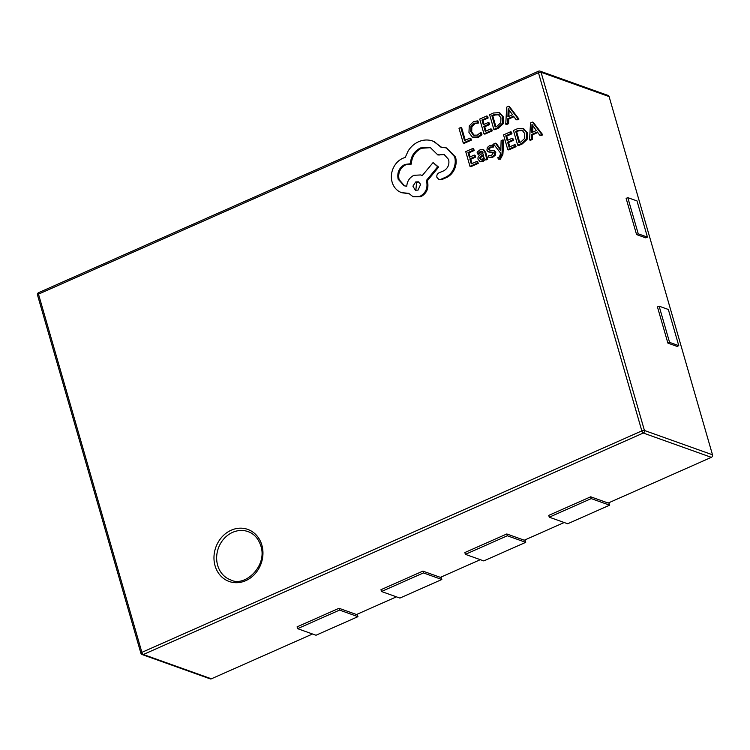 <?xml version="1.0" encoding="UTF-8"?>
<svg xmlns="http://www.w3.org/2000/svg" width="750" height="750" viewBox="0 0 750 750"><rect width="100%" height="100%" fill="white"/><g stroke="black" fill="none" stroke-linecap="round" stroke-linejoin="round"><path stroke-width="1.12" d="M248.016 531.6A25.669 22.341 -70.3 0 0 224.016 538.678A25.669 22.341 -70.3 0 0 217.669 565.388A25.669 22.341 -70.3 0 0 230.747 579.938C244.669 587.475 267.647 566.128 260.869 545.962C258.394 538.528 254.109 533.747 248.016 531.6M539.906 135.366L540.825 135.694L542.775 134.831L533.325 122.419L532.406 122.091L530.522 122.925L529.566 139.95L531.516 139.088L531.666 134.475L537.347 131.962L539.906 135.366L541.847 134.503L532.406 122.091M529.566 139.95L530.494 140.278L532.434 139.416L532.584 134.803L537.769 132.516M516.047 146.672L515.559 144.994L514.641 144.666L509.062 147.141L507.628 142.191L508.547 142.519L513.431 140.353L512.944 138.666L512.025 138.338L507.141 140.503L505.781 135.797L506.7 136.125L511.969 133.791L511.481 132.094L510.562 131.766L503.531 134.878L507.778 149.597L508.706 149.925L516.047 146.672L515.119 146.344L514.641 144.666M507.872 140.175L506.7 136.125M509.794 146.812L508.547 142.519M500.287 149.972L495.459 143.203L493.547 144.047L500.4 152.841L500.203 155.091L498.881 157.341L497.85 157.566L498.319 159.206L500.391 159.197L502.894 154.294L503.822 140.231L502.903 139.903L501.131 140.691L500.794 150.722L500.287 149.972L500.766 150.141M500.766 149.672L496.378 143.531L495.459 143.203M488.794 151.969L493.359 152.578M490.191 150.384L489.534 149.569L489.759 148.322L490.997 147.328L493.697 146.991L493.181 145.2L489.816 145.434L487.35 147.459L486.909 150.188L487.866 151.641L489.216 152.175M487.866 151.641L492.441 152.25L493.162 153.056L491.559 155.372L488.456 155.597L489 157.5L492.75 157.275L495.347 155.184L495.788 152.419L494.709 150.938L489.272 150.056L488.616 149.241L488.841 147.994L489.759 148.322M479.634 161.419L482.128 161.241L484.612 158.025L485.081 159.656L486 159.984L487.716 159.225L485.756 152.456L483.731 149.738L480.169 149.7L477.094 152.166L477.609 153.956L480.441 151.275L481.838 151.134L483.159 152.972L480.394 154.688C478.331 155.963 477.581 157.584 478.144 159.553L480.675 161.794L483.047 161.569L485.072 159.628M477.609 153.956L478.528 154.284L482.269 151.378M493.866 129.431L497.625 127.763L502.331 123.356L502.8 116.963L499.237 112.65L493.519 112.987L489.619 114.713L493.866 129.431L494.794 129.759L498.544 128.091L503.25 123.684L503.719 117.291L499.725 112.819M460.763 127.491L459 128.278L463.247 142.997L464.166 143.325L471.366 140.137L470.878 138.459L469.959 138.131L464.522 140.531L460.763 127.491L461.681 127.828L465.253 140.213M473.166 137.353L478.434 137.278L481.959 134.747L481.434 132.928L480.516 132.6L477.281 135.15L473.325 135.15L470.775 131.541L470.934 126.487L474.178 123.206L478.566 122.981L477.994 120.994L473.663 121.5L469.275 125.888L468.956 132.478L472.247 137.025L473.85 137.653M474.347 135.534L471.694 131.878L471.853 126.816L475.097 123.534L478.566 122.981M492.216 130.894L491.728 129.216L490.809 128.887L485.231 131.363L483.797 126.413L484.716 126.741L489.6 124.575L489.113 122.897L488.194 122.559L483.309 124.725L481.95 120.019L482.869 120.347L488.137 118.012L487.65 116.316L486.731 115.987L479.7 119.1L483.947 133.819L484.875 134.147L492.216 130.894L491.287 130.566L490.809 128.887M484.041 124.406L482.869 120.347M485.963 131.034L484.716 126.741M516.075 119.588L516.994 119.925L518.944 119.062L509.494 106.641L508.575 106.312L506.691 107.147L505.744 124.172L507.684 123.309L507.834 118.697L513.516 116.184L516.075 119.588L518.016 118.734L508.575 106.312M505.744 124.172L506.663 124.5L508.603 123.637L508.753 119.025L513.938 116.737M478.247 163.416L477.759 161.738L476.841 161.409L471.262 163.884L469.828 158.934L470.756 159.262L475.631 157.097L475.144 155.409L474.225 155.081L469.35 157.247L467.991 152.541L468.909 152.869L474.178 150.534L473.681 148.837L472.762 148.509L465.731 151.622L469.988 166.341L470.906 166.669L478.247 163.416L477.328 163.088L476.841 161.409M470.081 156.919L468.909 152.869M471.994 163.556L470.756 159.262M517.697 145.2L521.456 143.541L526.163 139.134L526.631 132.731L523.069 128.428L517.35 128.766L513.45 130.491L517.697 145.2L518.625 145.538L522.375 143.869L527.081 139.462L527.55 133.059L523.556 128.597M441.947 147.572L433.406 141.3C428.559 139.444 423.637 139.584 418.631 141.703C414.328 143.663 410.841 146.747 408.169 150.938L405.225 157.434L402.938 158.212C398.644 160.172 395.409 163.491 393.225 168.178C391.2 172.791 390.825 177.441 392.109 182.128C393.403 186.431 395.859 189.637 399.478 191.728L401.588 192.684L408.684 193.312L413.025 196.706L419.962 196.35C425.691 193.125 427.913 188.203 426.647 181.584L426.337 180.534L437.691 166.772L433.087 162.562L422.194 175.65L420.712 174.947L413.888 175.312C409.528 177.6 407.156 181.247 406.762 186.263L404.081 185.738L398.156 179.213C396.891 172.594 399.113 167.672 404.841 164.447L410.438 163.744C410.831 156.487 414.197 151.219 420.544 147.938L430.209 147.478L437.906 154.997L444.037 154.388L448.603 159.459C449.625 164.325 448.078 168.075 443.972 170.719L438.994 172.809C437.222 173.812 436.537 175.331 436.922 177.384L438.769 179.4L440.672 179.381L446.4 176.85C449.775 174.938 452.259 172.069 453.872 168.225C455.409 164.334 455.653 160.491 454.594 156.694L446.447 147.919L441.028 147.244L434.325 141.628M438.769 179.4L441.591 179.709L447.319 177.178C450.694 175.266 453.178 172.397 454.791 168.553C456.328 164.662 456.572 160.819 455.512 157.022L446.447 147.919M437.906 154.997L444.497 154.575M404.55 185.887L399.084 179.541C397.809 172.922 400.041 168 405.759 164.775L411.356 164.072C411.75 156.816 415.116 151.547 421.462 148.266L430.659 147.647M422.288 175.538L420.712 174.947M413.025 196.706L420.881 196.678C426.609 193.453 428.831 188.531 427.566 181.912L427.266 180.862L438.609 167.109L433.087 162.562M401.588 192.684L408.984 193.725M712.5 454.791L609.103 96.572L541.05 72.263L644.438 430.481L712.5 454.791A1.988 1.725 109.7 0 1 711.347 457.341L643.284 433.031L143.325 654.497L211.378 678.806L312.534 633.994M667.894 343.116L677.091 346.406L678.769 345.656L668.325 309.478L659.128 306.188L669.572 342.375L667.894 343.116L657.45 306.938L659.128 306.188M636.562 234.562L645.759 237.853L647.438 237.112L636.994 200.925L627.797 197.644L638.241 233.822L636.562 234.562L626.119 198.384L627.797 197.644M590.691 496.8L548.747 515.381L549.272 517.191L567.666 523.762L609.609 505.181L591.216 498.609L590.691 496.8L608.166 503.044L711.347 457.341M339.028 608.278L297.084 626.859L297.609 628.669L316.003 635.241L357.947 616.659L339.553 610.087L339.028 608.278L356.503 614.522L396.422 596.841M422.916 571.116L380.972 589.697L381.497 591.506L399.891 598.078L441.834 579.497L423.441 572.925L422.916 571.116L440.391 577.359L480.309 559.678M506.803 533.962L464.859 552.544L465.384 554.353L483.778 560.916L525.722 542.344L507.328 535.772L506.803 533.962L524.278 540.206L564.197 522.525M211.378 678.806A1.988 1.725 109.7 0 1 210.188 678.862L142.134 654.553A1.988 1.725 -70.3 0 0 143.325 654.497A1.988 0.75 66.1 0 1 141.881 652.359L641.841 430.894L538.453 72.675L38.484 294.141L141.881 652.359A1.988 0.619 163.9 0 0 140.897 653.241A1.988 1.988 0 0 0 142.134 654.553A1.988 1.725 -70.3 0 1 141.122 653.428M538.847 71.194A1.988 0.75 66.1 0 0 538.566 71.194A1.988 0.75 66.1 0 0 538.453 72.675A1.988 0.619 163.9 0 1 541.05 72.263A1.988 1.725 -70.3 0 0 540.037 71.137L608.091 95.447A1.988 1.725 109.7 0 1 609.103 96.572M357.234 614.194L357.947 616.659M441.122 577.041L441.834 579.497M525.009 539.878L525.722 542.344M608.897 502.716L609.609 505.181M339.553 610.087L297.609 628.669M423.441 572.925L381.497 591.506M507.328 535.772L465.384 554.353M591.216 498.609L549.272 517.191M669.572 342.375L678.769 345.656M638.241 233.822L647.438 237.112M463.247 142.997L470.447 139.809L469.959 138.131M470.447 139.809L471.366 140.137M472.247 137.025L477.516 136.95L481.041 134.419L481.959 134.747M481.041 134.419L480.516 132.6M477.647 122.653L477.075 120.666M483.797 126.413L488.681 124.247L489.6 124.575M488.681 124.247L488.194 122.559M481.95 120.019L487.219 117.684L488.137 118.012M487.219 117.684L486.731 115.987M483.947 133.819L491.287 130.566M498.272 114.347L493.931 114.713L491.869 115.622L495.15 126.966L497.128 126.094L500.747 122.756L500.963 117.834L498.188 114.319M499.191 114.675L494.85 115.041L492.787 115.95L495.881 126.647M491.869 115.622L492.787 115.95M507.909 116.794L512.494 114.759L508.153 108.619L507.909 116.794M518.016 118.734L518.944 119.062M507.684 123.309L508.603 123.637M507.834 118.697L508.753 119.025M508.191 109.772L509.053 110.072M509.109 110.156L508.866 116.372M469.828 158.934L474.713 156.769L475.631 157.097M474.713 156.769L474.225 155.081M467.991 152.541L473.25 150.206L474.178 150.534M473.25 150.206L472.762 148.509M469.988 166.341L477.328 163.088M485.081 159.656L486.797 158.897L484.837 152.128L482.812 149.409M480.806 159.684L482.128 159.534L483.741 157.856L483.562 154.378L479.906 157.097L479.841 158.634L480.75 159.666M486.797 158.897L487.716 159.225M483.778 155.137L480.825 157.425L480.759 158.963L481.613 159.966M489 157.5L491.822 156.947L494.428 154.856L494.869 152.091L493.791 150.609L494.709 150.938M488.841 147.994L490.078 147L493.697 146.991M492.778 146.662L492.253 144.872M490.378 152.1L491.297 152.428M498.319 159.206L499.462 158.869L501.975 153.966L502.903 139.903M507.628 142.191L512.512 140.025L513.431 140.353M512.512 140.025L512.025 138.338M505.781 135.797L511.05 133.463L511.969 133.791M511.05 133.463L510.562 131.766M507.778 149.597L515.119 146.344M522.103 130.125L517.762 130.481L515.7 131.4L518.981 142.744L520.959 141.872L524.578 138.534L524.794 133.613L522.019 130.097M523.022 130.453L518.681 130.819L516.619 131.728L519.712 142.425M515.7 131.4L516.619 131.728M531.741 132.572L536.325 130.538L531.984 124.397L531.741 132.572M541.847 134.503L542.775 134.831M531.516 139.088L532.434 139.416M531.666 134.475L532.584 134.803M532.022 125.55L532.884 125.85M532.941 125.934L532.697 132.15M418.05 190.116L420.656 184.35L418.378 181.819L415.697 181.95L412.913 186.159L415.369 190.237L418.05 190.116M454.594 156.694L455.512 157.022M426.337 180.534L427.266 180.862M437.691 166.772L438.609 167.109M410.438 163.744L411.356 164.072M440.672 179.381L441.591 179.709M446.4 176.85L447.319 177.178M418.828 182.016L416.616 182.278L415.837 190.369M215.072 565.8A27.647 24.066 109.7 0 1 231.178 530.222A27.647 24.066 109.7 0 1 261.853 545.081A27.647 24.066 109.7 0 1 245.738 580.669A27.647 24.066 109.7 0 1 215.072 565.8M37.5 295.022A1.988 0.619 163.9 0 1 38.484 294.141A1.988 0.75 -113.9 0 1 38.606 292.659A1.988 1.988 0 0 0 37.5 295.022L140.897 653.241M644.438 430.481A1.988 0.619 163.9 0 0 641.841 430.894A1.988 0.75 -113.9 0 0 643.284 433.031A1.988 1.725 -70.3 0 0 644.438 430.481M477.516 136.95L478.434 137.278M470.775 131.541L471.694 131.878M470.934 126.487L471.853 126.816M474.178 123.206L475.097 123.534M497.625 127.763L498.544 128.091M502.331 123.356L503.25 123.684M502.8 116.963L503.719 117.291M493.931 114.713L494.85 115.041M480.441 151.275L481.359 151.603M479.887 161.503L480.553 161.747M482.128 161.241L483.047 161.569M484.837 152.128L485.756 152.456M481.378 155.719L482.297 156.047M479.906 157.097L480.825 157.425M479.841 158.634L480.759 158.963M491.822 156.947L492.75 157.275M494.428 154.856L495.347 155.184M494.869 152.091L495.788 152.419M488.616 149.241L489.534 149.569M490.078 147L490.997 147.328M499.462 158.869L500.391 159.197M501.975 153.966L502.894 154.294M521.456 143.541L522.375 143.869M526.163 139.134L527.081 139.462M526.631 132.731L527.55 133.059M517.762 130.481L518.681 130.819M419.962 196.35L420.881 196.678M426.647 181.584L427.566 181.912M398.156 179.213L399.084 179.541M404.841 164.447L405.759 164.775M420.544 147.938L421.462 148.266M438.684 154.65L439.603 154.987M453.872 168.225L454.791 168.553M540.037 71.137A1.988 1.988 0 0 0 538.566 71.194L38.606 292.659"/></g></svg>

